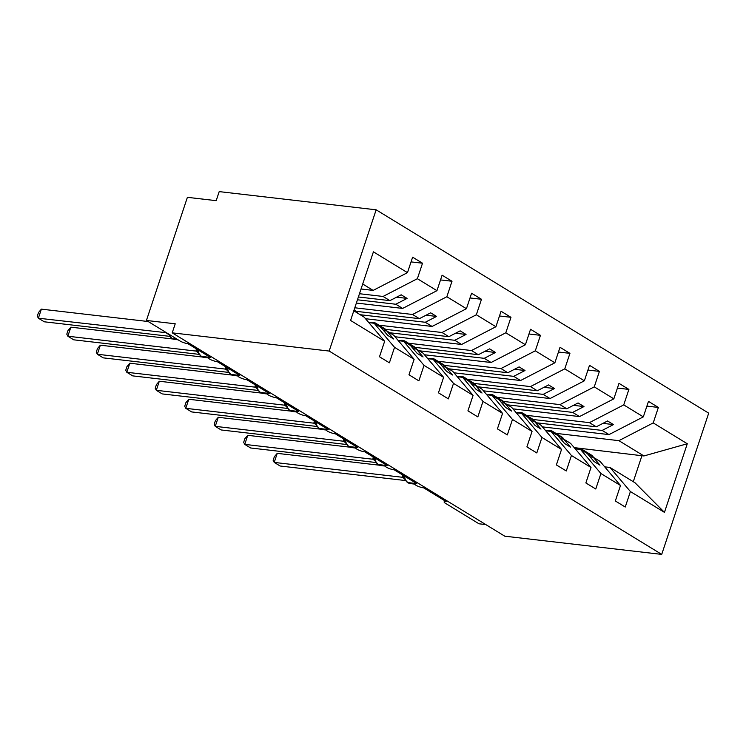 <?xml version="1.0" encoding="UTF-8"?>
<svg xmlns="http://www.w3.org/2000/svg" width="746" height="746" viewBox="0 0 746 746"><rect width="100%" height="100%" fill="white"/><g stroke="black" fill="none" stroke-linecap="round" stroke-linejoin="round"><path stroke-width="1.12" d="M376.152 209.812L219.203 191.61L216.191 200.665L187.395 197.326L146.43 320.454L175.226 323.801L172.214 332.847L504.772 536.188L661.711 554.39L708.7 413.153L376.152 209.812L329.163 351.058L661.711 554.39M359.479 293.719L383.062 296.451L389.897 300.638L358.388 296.983M411.046 261.893L422.525 263.226L417.378 278.706L383.062 296.451M353.79 310.812L364.235 317.199L384.638 341.286L350.583 320.454L373.41 251.831L407.465 272.654L412.622 257.174L422.525 263.226M407.465 272.654L373.159 290.399L361.045 288.991M485.786 524.587L478.979 523.795L445.371 503.242A5.865 1.287 -161.6 0 1 444.122 501.89A5.865 1.287 -161.6 0 1 446.155 501.582L423.747 487.884A5.865 1.287 18.4 0 1 417.639 486.112A5.865 1.287 18.4 0 1 414.645 483.865A5.865 1.287 18.4 0 1 416.678 483.557L394.27 469.859A5.865 1.287 18.4 0 1 388.153 468.087A5.865 1.287 18.4 0 1 385.16 465.84A5.865 1.287 18.4 0 1 387.193 465.532L364.785 451.834A5.865 1.287 18.4 0 1 358.677 450.062A5.865 1.287 18.4 0 1 355.683 447.814A5.865 1.287 18.4 0 1 357.707 447.507L335.308 433.799A5.865 1.287 18.4 0 1 329.191 432.037A5.865 1.287 18.4 0 1 326.198 429.789A5.865 1.287 18.4 0 1 328.231 429.472L305.823 415.774A5.865 1.287 18.4 0 1 299.715 414.011A5.865 1.287 18.4 0 1 296.721 411.764A5.865 1.287 18.4 0 1 298.745 411.447L276.346 397.749A5.865 1.287 18.4 0 1 270.229 395.977A5.865 1.287 18.4 0 1 267.236 393.739A5.865 1.287 18.4 0 1 269.269 393.422L246.861 379.723A5.865 1.287 18.4 0 1 240.753 377.952A5.865 1.287 18.4 0 1 237.75 375.704A5.865 1.287 18.4 0 1 239.783 375.397L217.375 361.698A5.865 1.287 18.4 0 1 211.267 359.926A5.865 1.287 18.4 0 1 208.274 357.679A5.865 1.287 18.4 0 1 210.307 357.371L187.899 343.673A5.865 1.287 18.4 0 1 180.038 341.006L146.43 320.454M354.798 307.781L412.538 314.476L419.383 318.663L356.15 311.324M440.532 279.927L452.011 281.251L446.854 296.74L412.538 314.476M417.378 278.706L436.951 290.679L442.098 275.199L452.011 281.251M436.951 290.679L402.635 308.424L356.374 303.053M378.996 325.191L442.024 332.502L448.859 336.688L385.626 329.35M470.008 297.952L481.487 299.277L476.34 314.765L442.024 332.502M446.854 296.74L466.436 308.704L471.584 293.225L481.487 299.277M466.436 308.704L432.12 326.45L365.54 318.728M408.472 343.216L471.5 350.527L478.345 354.714L415.112 347.375M499.494 315.978L510.973 317.311L505.816 332.791L471.5 350.527M476.34 314.765L495.913 326.729L501.06 311.25L510.973 317.311M495.913 326.729L461.597 344.475L395.016 336.754M437.958 361.25L500.986 368.561L507.821 372.739L444.588 365.409M528.97 334.003L540.449 335.336L535.302 350.816L500.986 368.561M505.816 332.791L525.398 344.755L530.546 329.275L540.449 335.336M525.398 344.755L491.082 362.5L424.502 354.779M467.434 379.276L530.462 386.587L537.307 390.764L474.074 383.435M558.456 352.028L569.935 353.362L564.778 368.841L530.462 386.587M535.302 350.816L554.875 362.789L560.022 347.3L569.935 353.362M554.875 362.789L520.559 380.525L453.978 372.804M496.92 397.301L559.948 404.612L566.792 408.789L503.55 401.46M587.932 370.053L599.411 371.387L594.264 386.866L559.948 404.612M564.778 368.841L584.36 380.814L589.508 365.326L599.411 371.387M584.36 380.814L550.044 398.55L483.464 390.829M526.396 415.326L589.433 422.637L596.268 426.815L533.036 419.485M617.418 388.079L628.897 389.412L623.74 404.892L589.433 422.637M594.264 386.866L613.837 398.84L618.993 383.351L628.897 389.412M613.837 398.84L579.521 416.576L512.94 408.855M384.638 341.286L379.49 356.765L389.393 362.817L394.541 347.338L414.123 359.311L393.72 335.224L386.885 331.038L383.724 330.674M368.85 322.636L374.147 323.251L394.541 347.338M414.123 359.311L408.967 374.79L418.879 380.852L424.026 365.363L443.6 377.336L423.206 353.25L416.361 349.063L413.209 348.699M398.327 340.661L403.623 341.276L424.026 365.363M443.6 377.336L438.452 392.816L448.355 398.877L453.512 383.388L473.085 395.361L452.682 371.275L445.847 367.088L442.695 366.724M427.812 358.686L433.109 359.302L453.512 383.388M473.085 395.361L467.938 410.841L477.841 416.902L482.988 401.423L502.562 413.387L482.168 389.3L475.323 385.113L472.171 384.75M457.289 376.721L462.585 377.327L482.988 401.423M502.562 413.387L497.414 428.866L507.317 434.927L512.474 419.448L532.047 431.412L511.644 407.325L504.809 403.148L501.657 402.775M486.774 394.746L492.071 395.361L512.474 419.448M532.047 431.412L526.9 446.901L536.803 452.953L541.95 437.473L561.524 449.437L541.13 425.351L534.285 421.173L531.133 420.809M516.251 412.771L521.547 413.387L541.95 437.473M561.524 449.437L556.376 464.926L566.279 470.978L571.436 455.498L591.009 467.462L570.606 443.376L563.771 439.198L560.619 438.834M545.736 430.796L551.033 431.412L571.436 455.498M591.009 467.462L585.862 482.951L595.765 489.003L600.912 473.524L620.495 485.497L615.338 500.976L625.241 507.028L630.398 491.549L664.453 512.371L635.005 482.755L609.995 467.462L630.398 491.549M575.222 448.822L580.519 449.437L600.912 473.524M555.882 433.351L618.91 440.662L643.919 455.955L687.28 443.749L664.453 512.371M646.894 406.104L658.373 407.437L653.226 422.917L618.91 440.662M623.74 404.892L643.322 416.865L648.47 401.385L658.373 407.437M643.322 416.865L609.006 434.601L542.426 426.88M609.995 467.462L604.698 466.847M653.226 422.917L687.28 443.749M357.455 299.789L395.8 304.237L402.635 308.424M374.147 323.251L380.982 327.438L387.696 335.355L393.59 338.964L386.885 331.038M395.8 304.237L407.083 298.4L401.189 294.801L389.897 300.638M360.187 314.719L425.276 322.263L432.12 326.45M403.623 341.276L410.468 345.463L417.182 353.38L423.075 356.989L416.361 349.063M425.276 322.263L436.569 316.425L430.675 312.826L419.383 318.663M389.664 332.744L454.762 340.288L461.597 344.475M433.109 359.302L439.944 363.488L446.658 371.415L452.552 375.014L445.847 367.088M454.762 340.288L466.045 334.45L460.151 330.851L448.859 336.688M419.149 350.769L484.238 358.322L491.082 362.5M462.585 377.327L469.43 381.514L476.144 389.44L482.037 393.039L475.323 385.113M484.238 358.322L495.53 352.485L489.637 348.876L478.345 354.714M448.626 368.794L513.724 376.348L520.559 380.525M492.071 395.361L498.906 399.539L505.62 407.465L511.514 411.065L504.809 403.148M513.724 376.348L525.007 370.51L519.113 366.901L507.821 372.739M478.111 386.82L543.2 394.373L550.044 398.55M521.547 413.387L528.392 417.564L535.106 425.49L540.999 429.099L534.285 421.173M543.2 394.373L554.492 388.535L548.599 384.927L537.307 390.764M507.588 404.845L572.686 412.398L579.521 416.576M551.033 431.412L557.868 435.589L564.582 443.516L570.485 447.124L563.771 439.198M572.686 412.398L583.978 406.561L578.075 402.952L566.792 408.789M537.073 422.87L602.162 430.423L609.006 434.601M580.519 449.437L587.354 453.615L594.068 461.541L599.961 465.15L593.247 457.223L600.092 461.401L620.495 485.497M590.095 456.86L593.247 457.223M602.162 430.423L613.454 424.586L607.561 420.977L596.268 426.815M574.206 447.628L643.919 455.955M362.705 284.012L373.159 290.399M329.163 351.058L172.214 332.847M633.279 481.702L641.998 455.489M602.945 423.364L613.454 424.586M573.46 405.339L583.978 406.561M543.983 387.314L554.492 388.535M514.498 369.289L525.007 370.51M485.021 351.263L495.53 352.485M455.536 333.238L466.045 334.45M426.059 315.213L436.569 316.425M396.574 297.178L407.083 298.4M403.987 475.799L404.612 479.035L407.987 482.848A1.958 1.38 -58.6 0 0 408.407 482.988A8.411 5.651 96.6 0 0 410.02 483.557L414.655 484.098M277.232 453.354L274.22 462.408L273.148 460.338L274.351 456.72L277.232 453.354L379.201 465.178M405.376 480.536L280.114 466.008L274.22 462.408L402.336 477.263L402.691 475.006M404.64 478.82L402.336 477.263M404.668 478.289L402.467 477.281M575.987 448.915A12.523 8.859 121.4 0 1 582.197 449.437A12.523 8.859 121.4 0 1 584.165 451.33L584.566 451.917M582.197 449.437L591.158 454.92A12.523 8.859 121.4 0 1 593.135 456.813L593.527 457.391M374.557 458.697L375.126 461L378.502 464.823A1.958 1.38 -58.6 0 0 378.921 464.963A8.411 5.651 96.6 0 0 380.544 465.532L385.169 466.073M247.747 435.328L244.735 444.383L243.672 442.313L244.875 438.695L247.747 435.328L349.715 447.152M375.9 462.511L250.637 447.982L244.735 444.383L372.86 459.238L373.214 456.981M375.154 460.786L372.86 459.238M375.191 460.263L372.981 459.256M546.51 430.88A12.523 8.859 121.4 0 1 552.711 431.412A12.523 8.859 121.4 0 1 554.688 433.305L555.089 433.892M552.711 431.412L561.673 436.895A12.523 8.859 121.4 0 1 563.65 438.788L564.051 439.366M345.025 439.748L345.65 442.984L349.025 446.798A1.958 1.38 -58.6 0 0 349.445 446.938A8.411 5.651 96.6 0 0 351.058 447.507L355.693 448.038M218.27 417.303L215.258 426.348L214.186 424.278L215.389 420.669L218.27 417.303L320.239 429.127M346.414 444.485L221.152 429.957L215.258 426.348L343.374 441.212L343.729 438.956M345.678 442.76L343.374 441.212M345.706 442.238L343.505 441.222M517.025 412.855A12.523 8.859 121.4 0 1 523.226 413.387A12.523 8.859 121.4 0 1 525.203 415.28L525.604 415.858M523.226 413.387L532.196 418.87A12.523 8.859 121.4 0 1 534.164 420.763L534.565 421.341M315.549 421.723L316.164 424.959L319.54 428.764A1.958 1.38 -58.6 0 0 319.959 428.913A8.411 5.651 96.6 0 0 321.582 429.482L326.207 430.013M188.785 399.269L185.773 408.323L184.71 406.253L185.913 402.635L188.785 399.269L290.754 411.102M316.938 426.46L191.675 411.932L185.773 408.323L313.898 423.187L314.252 420.93M316.192 424.735L313.898 423.187M316.229 424.204L314.019 423.196M487.539 394.83A12.523 8.859 121.4 0 1 493.749 395.361A12.523 8.859 121.4 0 1 495.726 397.254L496.127 397.832M493.749 395.361L502.711 400.844A12.523 8.859 121.4 0 1 504.688 402.737L505.089 403.316M286.119 404.621L286.688 406.934L290.063 410.738A1.958 1.38 -58.6 0 0 290.474 410.887A8.411 5.651 96.6 0 0 292.096 411.456L296.731 411.988M159.308 381.243L156.296 390.298L155.224 388.228L156.427 384.61L159.308 381.243L261.277 393.067M287.452 408.435L162.19 393.907L156.296 390.298L284.413 405.162L284.767 402.905M286.716 406.71L284.413 405.162M286.744 406.178L284.543 405.171M458.063 376.805A12.523 8.859 121.4 0 1 464.264 377.336A12.523 8.859 121.4 0 1 466.241 379.229L466.642 379.807M464.264 377.336L473.234 382.819A12.523 8.859 121.4 0 1 475.202 384.703L475.603 385.29M256.587 385.663L257.202 388.899L260.578 392.713A1.958 1.38 -58.6 0 0 260.997 392.853A8.411 5.651 96.6 0 0 262.62 393.431L267.245 393.963M129.823 363.218L126.811 372.273L125.748 370.202L126.951 366.584L129.823 363.218L231.792 375.042M257.976 390.41L132.713 375.881L126.811 372.273L254.927 387.137L255.291 384.88M257.23 388.685L254.927 387.137M257.267 388.153L255.057 387.146M428.577 358.779A12.523 8.859 121.4 0 1 434.787 359.311A12.523 8.859 121.4 0 1 436.764 361.204L437.165 361.782M434.787 359.311L443.749 364.785A12.523 8.859 121.4 0 1 445.726 366.678L446.127 367.265M227.101 367.638L227.726 370.874L231.101 374.688A1.958 1.38 -58.6 0 0 231.512 374.828A8.411 5.651 96.6 0 0 233.134 375.397L237.76 375.937M100.346 345.193L97.334 354.247L96.262 352.177L97.465 348.559L100.346 345.193L202.306 357.017M228.49 372.385L103.228 357.856L97.334 354.247L225.451 369.102L225.805 366.855M227.744 370.659L225.451 369.102M227.782 370.128L225.581 369.121M399.101 340.754A12.523 8.859 121.4 0 1 405.302 341.286A12.523 8.859 121.4 0 1 407.279 343.179L407.68 343.757M405.302 341.286L414.263 346.759A12.523 8.859 121.4 0 1 416.24 348.652L416.641 349.24M197.671 350.536L198.24 352.849L201.616 356.663A1.958 1.38 -58.6 0 0 202.035 356.802A8.411 5.651 96.6 0 0 203.658 357.371L208.283 357.912M70.861 327.168L67.849 336.222L66.786 334.152L67.989 330.534L70.861 327.168L172.83 338.992M199.014 354.35L73.751 339.822L67.849 336.222L195.965 351.077L196.329 348.82M198.268 352.634L195.965 351.077M198.305 352.103L196.095 351.096M369.615 322.729A12.523 8.859 121.4 0 1 375.825 323.26A12.523 8.859 121.4 0 1 377.802 325.144L378.194 325.732M375.825 323.26L384.787 328.734A12.523 8.859 121.4 0 1 386.764 330.627L387.165 331.215M168.671 334.245L172.13 338.637A1.958 1.38 -58.6 0 0 172.55 338.777A8.411 5.651 96.6 0 0 174.172 339.346L178.061 339.803M41.384 309.142L38.372 318.197L37.3 316.127L38.503 312.509L41.384 309.142L148.184 321.526M169.529 336.325L44.266 321.796L38.372 318.197L166.517 332.735M168.782 334.609L166.489 333.052M354.07 309.963L355.301 310.709A12.523 8.859 121.4 0 1 357.278 312.602L357.679 313.18M404.612 476.181A8.411 5.651 96.6 0 0 407.698 482.559A1.958 1.38 121.4 0 1 407.279 482.41M414.804 483.38L407.698 482.559L414.692 483.716M402.346 477.188A4.308 1.772 -175.5 0 0 403.987 476.162M593.135 456.813L584.165 451.33M375.126 458.156A8.411 5.651 96.6 0 0 378.213 464.534A1.958 1.38 121.4 0 1 377.793 464.385M385.318 465.355L378.213 464.534L385.206 465.69M372.86 459.163A4.308 1.772 -175.5 0 0 374.511 458.137M563.65 438.788L554.688 433.305M345.65 440.121A8.411 5.651 96.6 0 0 348.736 446.5A1.958 1.38 121.4 0 1 348.317 446.36M355.842 447.33L348.736 446.5L355.73 447.665M343.384 441.138A4.308 1.772 -175.5 0 0 345.025 440.112M534.164 420.763L525.203 415.28M316.164 422.096A8.411 5.651 96.6 0 0 319.251 428.474A1.958 1.38 121.4 0 1 318.831 428.335M326.356 429.304L319.251 428.474L326.244 429.64M313.898 423.113A4.308 1.772 -175.5 0 0 315.539 422.087M504.688 402.737L495.726 397.254M286.678 404.071A8.411 5.651 96.6 0 0 289.774 410.449A1.958 1.38 121.4 0 1 289.355 410.309M296.88 411.279L289.774 410.449L296.768 411.615M284.422 405.087A4.308 1.772 -175.5 0 0 286.063 404.052M475.202 384.703L466.241 379.229M257.202 386.046A8.411 5.651 96.6 0 0 260.289 392.424A1.958 1.38 121.4 0 1 259.869 392.284M267.394 393.245L260.289 392.424L267.282 393.59M254.936 387.053A4.308 1.772 -175.5 0 0 256.577 386.027M445.726 366.678L436.764 361.204M227.716 368.02A8.411 5.651 96.6 0 0 230.803 374.399A1.958 1.38 121.4 0 1 230.393 374.259M237.918 375.219L230.803 374.399L237.806 375.564M225.46 369.028A4.308 1.772 -175.5 0 0 227.101 368.002M416.24 348.652L407.279 343.179M198.24 349.995A8.411 5.651 96.6 0 0 201.327 356.374A1.958 1.38 121.4 0 1 200.907 356.234M208.432 357.194L201.327 356.374L208.321 357.53M195.974 351.002A4.308 1.772 -175.5 0 0 197.615 349.977M386.764 330.627L377.802 325.144M169.137 334.339A8.411 5.651 96.6 0 0 171.841 338.348A1.958 1.38 121.4 0 1 171.431 338.208M176.588 338.898L172.55 338.777L177.296 339.327M357.278 312.602L353.884 310.522M208.274 357.679L208.703 356.392M237.75 375.704L238.179 374.417M267.236 393.739L267.665 392.443M296.721 411.764L297.15 410.468M326.198 429.789L326.627 428.493M355.683 447.814L356.112 446.528M385.16 465.84L385.589 464.553M414.645 483.865L415.074 482.578M444.122 501.89L444.551 500.603M403.968 475.789L404.043 476.722M407.987 482.848L410.02 483.557M404.612 479.025L404.519 478.456M378.502 464.823L380.544 465.532M375.126 461L375.042 460.431M345.006 439.73L345.081 440.672M349.025 446.798L351.058 447.507M345.65 442.975L345.557 442.406M315.521 421.704L315.595 422.646M319.54 428.764L321.582 429.482M316.164 424.95L316.08 424.381M290.063 410.738L292.096 411.456M286.688 406.924L286.595 406.356M256.559 385.654L256.633 386.587M260.578 392.713L262.62 393.431M257.202 388.899L257.118 388.33M227.082 367.629L227.157 368.561M231.101 374.688L233.134 375.397M227.726 370.874L227.633 370.296M201.616 356.663L203.658 357.371M198.24 352.849L198.156 352.271M172.13 338.637L174.172 339.346"/></g></svg>
